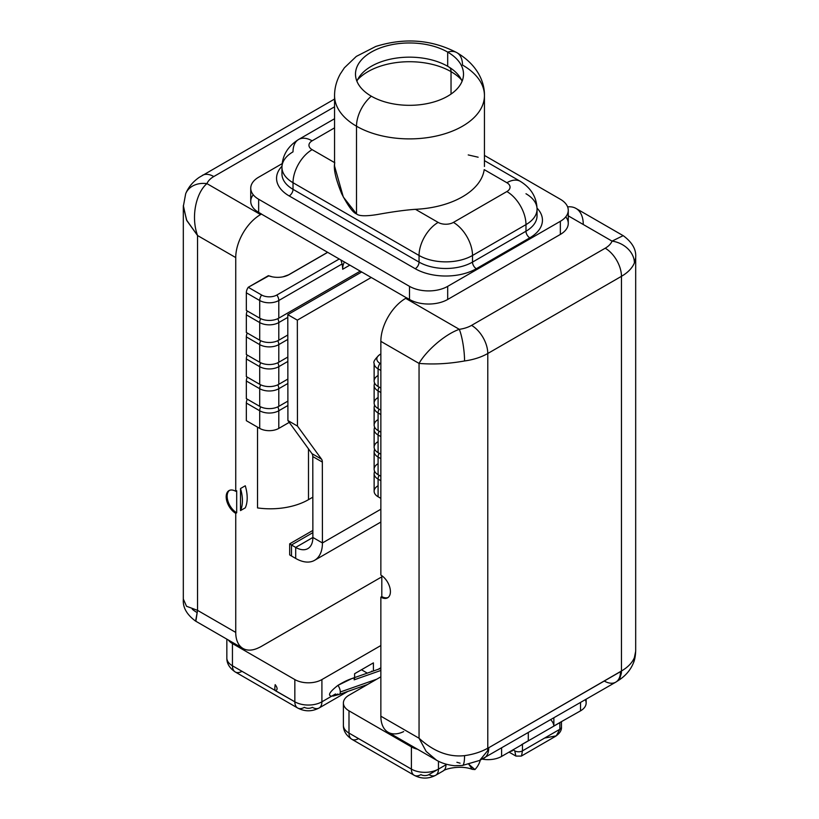<?xml version="1.0" encoding="UTF-8"?>
<svg xmlns="http://www.w3.org/2000/svg" width="819" height="819" viewBox="0 0 819 819"><rect width="100%" height="100%" fill="white"/><g stroke="black" fill="none" stroke-linecap="round" stroke-linejoin="round"><path stroke-width="1.23" d="M250.737 188.237A27.007 15.592 0 0 0 258.65 199.252L258.65 212.377A27.007 15.592 180 0 1 250.737 201.351L250.737 188.237A27.007 15.592 0 0 1 258.65 177.211L282.166 163.636L258.65 177.211A27.007 15.592 0 0 0 258.65 199.252L258.65 212.377L261.517 214.025L260.565 214.578A35.104 20.27 120 0 0 235.739 257.575L235.739 491.298L236.691 490.745L236.691 512.796L235.739 513.339L235.739 632.411A35.104 20.27 120 0 0 258.569 647.798A35.104 20.27 120 0 0 261.517 646.304L381.808 576.842L261.517 646.304A35.104 20.27 120 0 1 258.569 647.798A35.104 20.27 120 0 1 243.008 648.474A35.104 20.27 120 0 1 235.739 632.411L235.739 513.339A13.503 7.791 60 0 1 226.187 496.805A13.503 7.791 60 0 1 235.739 491.298L235.739 257.575L197.543 235.524C190.366 215.643 196.836 191.892 206.951 183.63L260.565 214.578L261.517 214.025L258.65 212.377A27.007 15.592 180 0 1 253.245 194.789M289.68 554.893L289.68 543.826L312.868 530.436L289.68 543.826A24.304 14.036 -120 0 0 291.492 544.983L291.492 556.009A37.807 21.826 60 0 1 289.68 554.893A37.807 21.826 -120 0 0 291.492 556.009L291.492 544.983L312.878 532.637L291.492 544.983L295.69 547.409L291.492 544.983A24.304 14.036 -120 0 1 289.68 543.826L289.68 554.893M257.535 507.923L257.535 427.149L257.535 507.923A54.013 31.183 0 0 0 308.487 499.672L312.838 497.164L308.487 499.672A54.013 31.183 180 0 1 257.535 507.923M246.335 420.679L246.335 403.04A6.747 3.9 -60 0 1 247.287 399.181A6.747 3.9 -60 0 0 246.335 403.04L246.335 420.679L259.705 428.398A13.503 7.791 0 0 0 278.798 428.398L289.23 422.379L278.798 428.398A13.503 7.791 180 0 1 259.705 428.398L259.705 410.759L246.335 403.04L259.705 410.759A13.503 7.791 0 0 0 278.798 410.759A6.747 3.9 -120 0 0 277.825 406.859A6.747 3.9 60 0 1 278.798 410.759L278.798 428.398L278.798 410.759A13.503 7.791 180 0 1 259.705 410.759A6.747 3.9 -60 0 1 260.677 406.859A6.747 3.9 120 0 0 259.705 410.759L259.705 428.398L246.335 420.679M246.335 398.638L246.335 380.999A6.747 3.9 -60 0 1 247.287 377.139A6.747 3.9 -60 0 0 246.335 380.999L246.335 398.638L259.705 406.347A13.503 7.791 0 0 0 278.798 406.347L287.889 401.105L278.798 406.347A13.503 7.791 180 0 1 259.705 406.347L259.705 388.708L246.335 380.999L259.705 388.708A13.503 7.791 0 0 0 278.798 388.708A6.747 3.9 -120 0 0 277.825 384.817A6.747 3.9 60 0 1 278.798 388.708L278.798 406.347L278.798 388.708A13.503 7.791 180 0 1 259.705 388.708A6.747 3.9 -60 0 1 260.677 384.817A6.747 3.9 120 0 0 259.705 388.708L259.705 406.347L246.335 398.638M246.335 376.586L246.335 358.947A6.747 3.9 -60 0 1 247.287 355.088A6.747 3.9 -60 0 0 246.335 358.947L246.335 376.586L259.705 384.306A13.503 7.791 0 0 0 278.798 384.306L287.858 379.064L278.798 384.306A13.503 7.791 180 0 1 259.705 384.306L259.705 366.666L246.335 358.947L259.705 366.666A13.503 7.791 0 0 0 278.798 366.666A6.747 3.9 -120 0 0 277.825 362.766A6.747 3.9 60 0 1 278.798 366.666L278.798 384.306L278.798 366.666A13.503 7.791 180 0 1 259.705 366.666A6.747 3.9 -60 0 1 260.677 362.766A6.747 3.9 120 0 0 259.705 366.666L259.705 384.306L246.335 376.586M246.335 354.535L246.335 336.896A6.747 3.9 -60 0 1 247.287 333.036A6.747 3.9 -60 0 0 246.335 336.896L246.335 354.535L259.705 362.254A13.503 7.791 0 0 0 278.798 362.254L287.838 357.033L278.798 362.254A13.503 7.791 180 0 1 259.705 362.254L259.705 344.615L246.335 336.896L259.705 344.615A13.503 7.791 0 0 0 278.798 344.615A6.747 3.9 -120 0 0 277.825 340.714A6.747 3.9 60 0 1 278.798 344.615L278.798 362.254L278.798 344.615A13.503 7.791 180 0 1 259.705 344.615A6.747 3.9 -60 0 1 260.677 340.714A6.747 3.9 120 0 0 259.705 344.615L259.705 362.254L246.335 354.535M246.335 332.483L246.335 314.844A6.747 3.9 -60 0 1 247.287 310.995A6.747 3.9 -60 0 0 246.335 314.844L246.335 332.483L259.705 340.202A13.503 7.791 0 0 0 278.798 340.202L287.807 335.002L278.798 340.202A13.503 7.791 180 0 1 259.705 340.202L259.705 322.563L246.335 314.844L259.705 322.563A13.503 7.791 0 0 0 278.798 322.563A6.747 3.9 -120 0 0 277.825 318.663A6.747 3.9 60 0 1 278.798 322.563L278.798 340.202L278.798 322.563A13.503 7.791 180 0 1 259.705 322.563A6.747 3.9 -60 0 1 260.677 318.663A6.747 3.9 120 0 0 259.705 322.563L259.705 340.202L246.335 332.483M327.61 252.303L288.595 274.826L283.057 276.812A16.206 9.357 180 0 0 289.107 274.611A6.747 3.9 -120 0 0 288.595 274.826A6.747 3.9 60 0 1 289.107 274.611L327.682 252.344L289.107 274.611A16.206 9.357 180 0 1 268.376 275.665L248.249 287.285L261.609 295.004A6.747 3.9 -60 0 0 259.705 300.512A13.503 7.791 0 0 0 278.798 300.512L342.066 263.984L278.798 300.512A13.503 7.791 180 0 1 259.705 300.512L246.335 292.803A6.747 3.9 -60 0 1 248.249 287.285L261.609 295.004A6.747 3.9 120 0 0 259.705 300.512L259.705 318.151A13.503 7.791 0 0 0 278.798 318.151A13.503 7.791 180 0 1 259.705 318.151L246.335 310.442L259.705 318.151L259.705 300.512L246.335 292.803L246.335 310.442L246.335 292.803A6.747 3.9 -60 0 1 248.249 287.285L268.827 275.839M245.28 507.831L240.51 510.585L240.51 488.533L245.28 485.78A35.104 20.27 60 0 1 245.28 507.831A35.104 20.27 -120 0 0 245.28 485.78L240.51 488.533A35.104 20.27 60 0 1 240.51 510.585A35.104 20.27 -120 0 0 240.51 488.533L240.51 510.585L245.28 507.831M484.438 155.426L560.35 199.252L484.438 155.426M261.517 214.138L406.541 297.87L261.517 214.138M344.451 262.019A21.601 12.469 -120 0 0 342.67 269.246A21.601 12.469 -120 0 0 340.888 259.971A21.601 12.469 -120 0 1 342.67 269.256L349.826 265.121L342.67 269.256A21.601 12.469 -120 0 1 344.451 262.019M403.685 731.582A35.104 20.27 -60 0 1 380.855 716.195L419.052 738.236L419.052 363.411C433.64 364.619 448.812 363.8 464.557 360.964A48.608 28.061 0 0 0 487.786 353.491L621.457 276.32L621.457 670.996A48.608 28.061 0 0 0 634.397 657.575A22.952 18.243 22.2 0 1 633.312 663.206C634.745 660.042 635.544 655.773 635.687 650.399L635.687 257.227C636.302 249.508 632.207 242.373 623.402 235.8L575.992 208.435A35.104 20.27 -60 0 0 567.618 206.9A35.104 20.27 -60 0 1 583.261 224.498M462.366 765.489A22.952 4.29 -97.7 0 0 462.387 765.478L454.525 765.714C447.113 764.915 440.786 762.888 435.544 759.633L388.124 732.268A35.104 20.27 -60 0 1 380.855 716.195L380.855 597.133L381.808 596.58L381.808 575.685L381.808 596.58L380.855 597.133L380.855 716.195L419.052 738.236L426.197 751.463L436.466 760.145L426.197 751.463L419.052 738.236L419.052 363.411L380.855 341.359A35.104 20.27 -60 0 1 405.681 298.362L406.633 297.819L405.681 298.362L459.295 329.32A25.655 14.814 0 0 0 471.56 325.378L605.221 248.208A25.655 14.814 0 0 0 612.049 241.124L568.263 215.837L612.049 241.124A22.952 18.243 22.2 0 1 634.397 262.899L635.667 257.852L634.397 262.899A48.608 28.061 180 0 1 621.457 276.32A48.608 28.061 0 0 0 634.397 262.899A22.952 18.243 22.2 0 0 612.049 241.124A25.655 14.814 0 0 1 605.221 248.208A22.952 13.247 60 0 1 621.457 276.32A22.952 13.247 -120 0 0 605.221 248.208L471.56 325.378A22.952 13.247 60 0 1 487.786 353.491L487.786 748.167A48.608 28.061 180 0 1 464.557 755.64C448.802 757.36 433.64 751.566 419.052 738.236C433.64 751.566 448.802 757.36 464.557 755.64A48.608 28.061 0 0 0 487.786 748.167L487.786 353.491A22.952 13.247 -120 0 0 471.56 325.378A25.655 14.814 0 0 1 459.295 329.32C444.133 334.664 425.716 351.525 419.052 363.411L380.855 341.359L380.855 575.081L380.855 341.359A35.104 20.27 -60 0 1 405.681 298.362L459.295 329.32C444.133 334.664 425.716 351.525 419.052 363.411C433.64 364.619 448.812 363.8 464.557 360.964A22.952 4.29 -97.7 0 0 459.295 329.32A22.952 4.29 -97.7 0 1 464.557 360.964A48.608 28.061 180 0 0 487.786 353.491L621.457 276.32L621.457 670.996L488.748 747.727A48.608 28.061 180 0 1 488.605 747.798L487.622 750.716A22.952 13.247 -120 0 0 487.786 748.167A22.952 13.247 60 0 1 487.622 750.716L488.605 747.798A48.608 28.061 0 0 0 488.748 747.727A22.952 13.247 60 0 1 483.988 758.23A22.952 13.247 -120 0 0 488.748 747.727L620.495 671.652A22.952 13.247 60 0 1 615.745 682.166A22.952 13.247 -120 0 0 620.495 671.652A48.608 28.061 0 0 0 620.638 671.57L621.293 673.546L619.41 679.811L621.293 673.546L620.495 671.549L621.457 670.996A22.952 13.247 60 0 1 621.293 673.546A22.952 13.247 -120 0 0 621.457 670.996A48.608 28.061 180 0 0 634.397 657.575A22.952 18.243 22.2 0 1 633.312 663.206C630.558 669.85 625.911 675.399 619.348 679.852M451.034 94.072L451.034 71.652A58.733 33.907 0 0 0 357.555 79.801A58.733 33.907 180 0 1 451.034 71.652L451.034 94.072M461.445 79.801A58.733 33.907 0 0 0 451.034 71.652A58.733 33.907 180 0 1 461.445 79.801M462.09 81.235A54.013 31.183 0 0 0 447.686 66.288A54.013 31.183 180 0 1 462.09 81.235M449.836 67.598A10.801 6.235 -60 0 1 451.034 71.652A10.801 6.235 120 0 0 449.836 67.598M371.314 96.192A54.013 31.183 0 0 0 430.17 102.948A54.013 31.183 0 0 0 463.513 74.14A54.013 31.183 0 0 0 447.686 52.099L447.686 66.288L447.686 52.099A27.007 15.592 -60 0 1 456.9 52.672A27.007 15.592 120 0 0 447.686 52.099A54.013 31.183 0 0 0 371.314 52.099A54.013 31.183 0 0 0 371.314 96.192A54.013 31.183 0 0 0 447.686 96.192A54.013 31.183 0 0 0 447.686 52.099A54.013 31.183 0 0 0 388.83 45.332A54.013 31.183 0 0 0 355.487 74.14A54.013 31.183 0 0 0 371.314 96.192A27.007 15.592 120 0 0 356.511 126.218A27.007 15.592 -60 0 1 371.314 96.192M334.797 162.746C333.292 168.458 335.595 178.788 341.687 193.734C348.024 205.917 352.969 212.653 356.511 213.923L356.511 126.218A74.939 43.264 0 0 0 438.175 135.596A74.939 43.264 0 0 0 484.438 95.628A74.939 43.264 180 0 1 438.175 135.596A74.939 43.264 180 0 1 356.511 126.218A74.939 43.264 180 0 1 334.561 95.628A74.939 43.264 0 0 0 356.511 126.218L356.511 213.923L343.304 197L334.561 166.124M462.489 65.039A27.007 15.592 120 0 0 456.9 52.672C477.323 64.742 484.766 81.961 484.438 95.628A74.939 43.264 0 0 0 462.489 65.039M356.91 81.235A54.013 31.183 180 0 1 394.686 58.354A54.013 31.183 180 0 1 447.686 66.288A54.013 31.183 0 0 0 394.686 58.354A54.013 31.183 0 0 0 356.91 81.235M331.787 161.005L312.121 149.652A27.007 15.592 120 0 0 293.018 182.719A27.007 15.592 -60 0 1 312.121 149.652A10.801 6.235 0 0 1 312.121 140.827A27.007 15.592 -120 0 0 298.618 139.486A27.007 15.592 60 0 1 312.121 140.827L334.561 127.866L312.121 140.827A10.801 6.235 0 0 0 312.121 149.652L334.561 162.602M293.018 182.719A37.807 21.826 180 0 1 281.951 167.291A37.807 21.826 0 0 0 293.018 182.719L293.018 189.332L419.052 262.1L419.052 255.477L293.018 182.719L293.018 189.332A37.807 21.826 180 0 1 281.951 173.904A37.807 21.826 180 0 0 293.018 189.332A5.405 3.122 -60 0 1 289.199 195.946A5.405 3.122 120 0 0 293.018 189.332L419.052 262.1L419.052 255.477L293.018 182.719M356.511 213.923C359.07 216.175 366.103 216.359 377.61 214.476C392.68 211.752 405.303 210.033 415.458 209.316L438.145 222.41A27.007 15.592 120 0 0 419.052 255.477A37.807 21.826 0 0 0 472.512 255.477L472.512 262.1A37.807 21.826 180 0 1 419.052 262.1A5.405 3.122 -60 0 1 415.233 268.714L289.199 195.946A43.202 24.949 180 0 1 281.971 166.216A43.202 24.949 0 0 0 289.199 195.946L415.233 268.714A43.202 24.949 0 0 0 476.33 268.714A43.202 24.949 180 0 1 415.233 268.714A5.405 3.122 120 0 0 419.052 262.1A37.807 21.826 180 0 0 472.512 262.1A5.405 3.122 -120 0 0 476.33 268.714L529.801 237.838L476.33 268.714A5.405 3.122 60 0 1 472.512 262.1L525.982 231.224A5.405 3.122 -120 0 0 529.801 237.838A43.202 24.949 0 0 0 537.029 208.108A43.202 24.949 180 0 1 529.801 237.838A5.405 3.122 60 0 1 525.982 231.224L472.512 262.1L472.512 255.477A37.807 21.826 180 0 1 419.052 255.477A27.007 15.592 -60 0 1 438.145 222.41A10.801 6.235 0 0 0 453.419 222.41A27.007 15.592 60 0 1 472.512 255.477A27.007 15.592 -120 0 0 453.419 222.41L506.879 191.544A10.801 6.235 0 0 0 506.879 182.719L484.203 169.625A74.939 43.264 180 0 1 415.458 209.316L438.145 222.41A10.801 6.235 0 0 0 453.419 222.41L506.879 191.544A27.007 15.592 60 0 1 525.982 224.611L472.512 255.477L525.982 224.611A27.007 15.592 -120 0 0 506.879 191.544A10.801 6.235 0 0 0 506.879 182.719L484.203 169.625A74.939 43.264 180 0 1 415.458 209.316C405.303 210.033 392.68 211.752 377.61 214.476C366.103 216.359 359.07 216.175 356.511 213.923M478.142 157.207L468.233 154.934M520.393 181.388A27.007 15.592 120 0 0 520.382 181.378A27.007 15.592 120 0 0 506.879 182.719A27.007 15.592 -60 0 1 520.382 181.378C531.183 188.114 536.742 197.379 537.049 209.183A37.807 21.826 180 0 1 525.982 224.611A37.807 21.826 0 0 0 537.049 209.183A37.807 21.826 0 0 0 525.982 193.745M298.618 139.486A27.007 15.592 -120 0 0 293.018 151.853A37.807 21.826 0 0 0 281.951 167.291C282.207 155.569 287.766 146.304 298.618 139.486L334.561 118.735M560.35 221.304A27.007 15.592 0 0 0 560.35 199.252A27.007 15.592 0 0 1 568.263 210.278A27.007 15.592 0 0 1 560.35 221.304L447.686 286.353L560.35 221.304L560.35 234.429L447.686 299.467A27.007 15.592 180 0 1 409.5 299.467L406.633 297.819L409.5 299.467L409.5 286.353A27.007 15.592 0 0 0 447.686 286.353L447.686 299.467A27.007 15.592 180 0 1 409.5 299.467L409.5 286.353L258.65 199.252L409.5 286.353A27.007 15.592 0 0 0 447.686 286.353L447.686 299.467L560.35 234.429L560.35 221.304M568.263 210.278L568.263 223.403A27.007 15.592 180 0 1 560.35 234.429A27.007 15.592 180 0 0 565.755 216.84M343.396 703.03L343.396 725.265C343.274 730.732 346.079 735.39 351.791 739.26A13.503 7.791 -60 0 1 348.996 733.087A19.134 11.046 180 0 1 343.396 725.265A19.134 11.046 0 0 0 348.996 733.087L411.394 769.102A13.503 7.791 120 0 0 414.189 775.286A13.503 7.791 -60 0 1 411.394 769.102L411.394 746.867A19.134 11.046 0 0 0 417.547 749.252A19.134 11.046 180 0 1 411.394 746.867L348.996 710.841A19.134 11.046 180 0 1 348.996 695.218L380.855 676.822L348.996 695.218A19.134 11.046 0 0 0 343.396 703.03A19.134 11.046 0 0 0 348.996 710.841L348.996 733.087A13.503 7.791 120 0 0 351.791 739.26A13.503 7.791 120 0 0 358.548 738.595M380.855 575.081A13.503 7.791 60 0 1 390.407 591.615A13.503 7.791 60 0 1 380.855 597.133A13.503 7.791 -120 0 0 387.612 597.798A13.503 7.791 -120 0 0 389.68 586.977A13.503 7.791 -120 0 0 380.855 575.081M388.073 597.491A13.503 7.791 60 0 1 381.808 596.58A13.503 7.791 -120 0 0 388.073 597.491M479.729 760.411L487.622 750.716L479.729 760.411L462.387 765.478A22.952 4.29 -97.7 0 0 464.557 755.64A22.952 4.29 -97.7 0 1 462.387 765.478M561.455 721.867L561.455 727.057A5.405 3.122 180 0 1 559.868 729.258L559.868 722.645L522.45 744.246L522.45 750.869L559.868 729.258L559.868 722.645A5.405 3.122 0 0 0 560.585 722.133L553.859 726.023A24.457 14.118 180 0 0 550.706 719.717A24.457 14.118 180 0 1 553.859 726.023L553.859 717.894L553.859 726.023L560.585 722.133A5.405 3.122 180 0 1 559.868 722.645L522.45 744.246A5.405 3.122 180 0 1 521.56 744.666L528.296 740.775L528.296 732.647L528.296 740.775L521.56 744.666A5.405 3.122 0 0 0 522.45 744.246L522.45 750.869A5.405 3.122 180 0 1 514.803 750.869L515.847 756.019M560.585 722.133L580.538 710.841L580.538 702.487L580.538 710.841L560.585 722.133M586.148 699.252L586.148 703.03A19.134 11.046 180 0 1 580.538 710.841A19.134 11.046 180 0 0 585.278 699.754M479.33 760.595L615.745 682.166A22.952 13.247 -120 0 1 604.268 681.029L585.943 691.605M435.657 775.286A13.503 7.791 -120 0 1 428.91 774.62L436.425 770.28L428.91 774.62A5.631 3.256 180 0 1 420.946 774.62A13.503 7.791 120 0 1 414.189 775.286C421.345 779.012 428.501 779.012 435.657 775.286A13.503 7.791 -120 0 0 438.462 769.102L445.976 764.772A19.134 11.046 180 0 1 446.724 764.352A19.134 11.046 180 0 0 445.976 764.772L445.976 764.147L445.976 764.772A13.503 7.791 60 0 1 443.181 770.945A13.503 7.791 -120 0 0 445.976 764.772L438.462 769.102A13.503 7.791 60 0 1 435.657 775.286L443.181 770.945C444.441 769.133 460.165 764.721 472.287 769.317M468.826 764.27L472.225 769.307L474.928 769.573A13.503 7.791 120 0 0 480.313 760.145A13.503 7.791 120 0 1 474.928 769.573L468.826 764.27M521.56 744.901L501.607 756.418A19.134 11.046 180 0 1 482.33 759.141A19.134 11.046 180 0 0 501.607 756.418L521.56 744.901M509.06 752.108L515.929 756.08L521.324 756.08L555.395 736.404C559.715 733.486 561.732 730.364 561.455 727.057A5.405 3.122 180 0 1 559.868 729.258L522.45 750.869L521.549 755.886L522.45 750.869A5.405 3.122 180 0 1 514.803 750.869L513.011 749.825L514.803 750.869L515.704 755.896M501.607 748.054L501.607 756.418L501.607 748.054M438.462 761.199L438.462 769.102A19.134 11.046 180 0 1 411.394 769.102A19.134 11.046 0 0 0 438.462 769.102L438.462 761.199M411.394 746.867L348.996 710.841L348.996 733.087L411.394 769.102L411.394 746.867M556.285 735.841L559.868 729.258L556.285 735.841L544.594 738.073M510.257 751.422A13.503 7.791 120 0 0 512.448 750.788M367.588 684.489L339.271 694.43A5.405 2.293 -109.3 0 0 340.284 691.994L376.76 679.197L340.284 691.994A5.405 2.293 70.7 0 1 339.271 694.43A5.405 2.293 -109.3 0 1 337.837 694.041L331.654 696.191L335.514 693.959L321.908 701.811A13.503 7.791 60 0 1 319.103 707.995A13.503 7.791 -120 0 0 321.908 701.811A19.134 11.046 180 0 1 294.84 701.811A13.503 7.791 120 0 0 297.635 707.995A13.503 7.791 -60 0 1 294.84 701.811L275.184 690.612A5.405 1.044 -82 0 1 275.184 684.653C277.661 687.991 277.733 689.967 275.389 690.591L275.184 690.612A5.405 1.044 -82 0 1 275.184 684.653C277.661 687.991 277.733 689.967 275.389 690.591L294.84 701.811A19.134 11.046 0 0 0 321.908 701.811L321.908 679.575A19.134 11.046 180 0 1 294.84 679.575A19.134 11.046 0 0 0 321.908 679.575L380.855 645.536L321.908 679.575L321.908 701.811L331.654 696.191C327.426 695.566 329.514 691.963 337.909 685.38C345.229 680.947 350.798 678.501 354.607 678.019L354.146 679.831L380.855 670.454M354.607 677.589L354.607 673.72L373.403 662.868L373.403 670.996L373.403 662.868L354.607 673.72L354.607 677.589M378.204 669.307L380.855 667.782L378.204 669.307M294.84 679.575L232.442 643.55A19.134 11.046 180 0 1 228.317 639.997A19.134 11.046 0 0 0 232.442 643.55L232.442 665.796A19.134 11.046 180 0 1 226.843 657.974A19.134 11.046 0 0 0 232.442 665.796L275.082 690.407L232.442 665.796A13.503 7.791 120 0 0 235.237 671.969A13.503 7.791 -60 0 1 232.442 665.796L232.442 643.55L294.84 679.575L294.84 701.811L294.84 679.575M183.333 205.559L186.517 219.973L197.543 235.524C190.366 215.643 196.836 191.892 206.951 183.63A25.655 14.814 0 0 1 213.779 176.546A22.952 13.247 -120 0 0 202.303 175.409A22.952 13.247 60 0 1 213.779 176.546L334.561 106.808L213.779 176.546A25.655 14.814 0 0 0 206.951 183.63L260.565 214.578A35.104 20.27 120 0 0 235.739 257.575L197.543 235.524L197.543 610.36L235.739 632.411L197.543 610.36L186.517 606.265L183.333 599.058L186.517 606.265L197.543 610.36L195.608 621.109L243.008 648.474M236.691 512.796A13.503 7.791 60 0 1 228.01 501.33A13.503 7.791 60 0 1 229.484 490.376A13.503 7.791 -120 0 0 228.01 501.33A13.503 7.791 -120 0 0 236.691 512.796L236.691 490.745L235.739 491.298A13.503 7.791 -120 0 0 228.982 490.622A13.503 7.791 -120 0 0 226.914 501.443A13.503 7.791 -120 0 0 235.739 513.339L236.691 512.796M297.635 707.995A13.503 7.791 120 0 0 304.392 707.329A5.631 3.256 180 0 0 312.356 707.329A13.503 7.791 -120 0 0 319.103 707.995C311.947 711.721 304.791 711.721 297.635 707.995L235.237 671.969A13.503 7.791 120 0 0 241.994 671.304M372.225 671.406L371.713 671.109M331.654 696.191C327.426 695.566 329.514 691.963 337.909 685.38A5.405 2.293 70.7 0 1 340.284 691.994A5.405 2.293 -109.3 0 0 337.909 685.38L351.72 678.634M334.561 99.048L199.222 177.354C192.885 181.767 188.37 187.213 185.688 193.704A22.952 18.243 -157.8 0 1 206.951 183.63A22.952 18.243 -157.8 0 0 185.688 193.704A22.952 18.243 -157.8 0 0 185.678 193.734M185.688 193.704L183.313 206.511L186.783 220.546L197.543 235.524L197.543 610.36L195.854 621.232M192.23 609.141A22.952 18.243 -157.8 0 0 196.529 612.213M635.667 651.351L634.397 657.575L635.667 651.351M623.116 235.667L612.049 241.124M460.073 763.175L456.9 762.264M537.049 215.796A37.807 21.826 180 0 1 525.982 231.224L525.982 224.611L525.982 231.224A37.807 21.826 180 0 0 537.049 215.796L537.049 209.183M378.091 485.728A13.503 7.791 0 0 0 378.091 496.754L380.855 498.351L378.091 496.754A13.503 7.791 180 0 1 374.129 491.236L374.129 473.597A13.503 7.791 0 0 0 378.091 479.115A6.747 3.9 -60 0 1 379.043 475.255A6.747 3.9 120 0 0 378.091 479.115L378.091 496.754L378.091 479.115A13.503 7.791 180 0 1 374.129 473.597L374.508 471.017M378.091 463.677A13.503 7.791 0 0 0 378.091 474.703L380.855 476.3L378.091 474.703A13.503 7.791 180 0 1 374.129 469.185L374.129 451.556A13.503 7.791 0 0 0 378.091 457.063A6.747 3.9 -60 0 1 379.043 453.204A6.747 3.9 120 0 0 378.091 457.063L378.091 474.703L378.091 457.063A13.503 7.791 180 0 1 374.129 451.556L374.508 448.966M380.855 480.712L378.091 479.115L380.855 480.712M378.091 441.625A13.503 7.791 0 0 0 378.091 452.651L380.855 454.248L378.091 452.651A13.503 7.791 180 0 1 374.129 447.143L374.129 429.504A13.503 7.791 0 0 0 378.091 435.012A6.747 3.9 -60 0 1 379.043 431.152A6.747 3.9 120 0 0 378.091 435.012L378.091 452.651L378.091 435.012A13.503 7.791 180 0 1 374.129 429.504L374.508 426.924M380.855 458.66L378.091 457.063L380.855 458.66M378.091 419.584A13.503 7.791 0 0 0 378.091 430.599L380.855 432.207L378.091 430.599A13.503 7.791 180 0 1 374.129 425.092L374.129 407.452A13.503 7.791 0 0 0 378.091 412.96A6.747 3.9 -60 0 1 379.043 409.111A6.747 3.9 120 0 0 378.091 412.96L378.091 430.599L378.091 412.96A13.503 7.791 180 0 1 374.129 407.452L374.508 404.873M380.855 436.609L378.091 435.012L380.855 436.609M378.091 397.532A13.503 7.791 0 0 0 378.091 408.558L380.855 410.155L378.091 408.558A13.503 7.791 180 0 1 374.129 403.04L374.129 385.401A13.503 7.791 0 0 0 378.091 390.919A6.747 3.9 -60 0 1 379.043 387.059A6.747 3.9 120 0 0 378.091 390.919L378.091 408.558L378.091 390.919A13.503 7.791 180 0 1 374.129 385.401L374.508 382.821M380.855 414.568L378.091 412.96L380.855 414.568M378.091 375.481A13.503 7.791 0 0 0 378.091 386.507L380.855 388.104L378.091 386.507A13.503 7.791 180 0 1 374.129 380.999L374.129 363.36A13.503 7.791 0 0 0 378.091 368.867A6.747 3.9 -60 0 1 379.996 363.36L380.855 363.851L379.996 363.36A6.747 3.9 120 0 0 378.091 368.867L378.091 386.507L378.091 368.867A13.503 7.791 180 0 1 374.129 363.36C373.106 361.978 374.897 359.111 379.484 354.75A6.747 3.9 60 0 1 379.996 354.535A10.801 6.235 0 0 0 379.996 363.36A10.801 6.235 0 0 1 379.996 354.535A6.747 3.9 -120 0 0 379.484 354.75L380.855 353.962M380.855 392.516L378.091 390.919L380.855 392.516M380.855 354.043L379.996 354.535L380.855 354.043M380.855 370.464L378.091 368.867L380.855 370.464M312.878 537.489L295.69 547.409L295.69 558.435L291.492 556.009L295.69 558.435L295.69 547.409A24.304 14.036 -120 0 0 312.878 537.459L322.43 542.956A37.807 21.826 60 0 1 295.69 558.435A37.807 21.826 -120 0 0 314.598 560.309A37.807 21.826 -120 0 0 322.43 542.956L380.855 509.223L322.43 542.956L312.878 537.459L295.69 547.409A24.304 14.036 -120 0 0 307.842 548.617A24.304 14.036 -120 0 0 312.878 537.459L312.786 456.572L322.338 462.07L322.43 542.956L322.338 462.07A8.098 4.679 119.9 0 0 321.539 459.162A8.098 4.679 -60.1 0 1 322.338 462.07L312.786 456.572L312.878 537.459M371.232 277.487L297.338 320.147L297.451 426.054L321.539 459.162L311.988 453.665A8.098 4.679 -60.1 0 1 312.786 456.572A8.098 4.679 -60.1 0 0 311.988 453.665L287.909 420.556L311.988 453.665L321.539 459.162L297.451 426.054L287.909 420.556L287.786 314.65L287.909 420.556L297.451 426.054L297.338 320.147L287.786 314.65L361.701 271.98L287.786 314.65L297.338 320.147L371.232 277.487M308.487 448.853L308.487 499.672L308.487 448.853M287.889 405.507L278.798 410.759L287.889 405.507M287.868 383.476L278.798 388.708L287.868 383.476M287.838 361.445L278.798 366.666L287.838 361.445M287.817 339.404L278.798 344.615L287.817 339.404M278.798 318.151L360.237 271.14L278.798 318.151L278.798 300.512A6.747 3.9 -120 0 0 276.883 295.004L339.23 259.009L276.883 295.004A6.747 3.9 60 0 1 278.798 300.512L278.798 318.151M287.786 317.373L278.798 322.563L287.786 317.373M261.609 295.004A10.801 6.235 0 0 0 276.883 295.004A10.801 6.235 0 0 1 261.609 295.004M268.376 275.665L272.246 276.812A16.206 9.357 180 0 1 268.376 275.665M283.057 276.812A16.206 9.357 180 0 1 272.246 276.812M334.561 166.472L334.561 95.628C334.561 88.114 336.486 80.897 340.305 73.966L344.389 67.793L356.316 56.409L375.778 46.458C404.606 37.479 431.644 39.547 456.9 52.672M484.438 166.472L484.438 95.628M484.438 160.626L520.382 181.378M281.951 167.291L281.951 173.904M351.791 739.26L414.189 775.286M235.237 671.969C229.525 668.099 226.72 663.441 226.843 657.974L226.843 639.148M361.466 669.758L367.311 673.136M350.655 678.982L380.855 668.376M347.799 691.431L319.103 707.995M339.271 694.43L332.954 696.109M183.313 206.511L183.313 599.682C182.78 607.544 186.875 614.69 195.598 621.109M615.745 682.166L619.41 679.801M314.598 560.309L380.855 522.051"/></g></svg>
